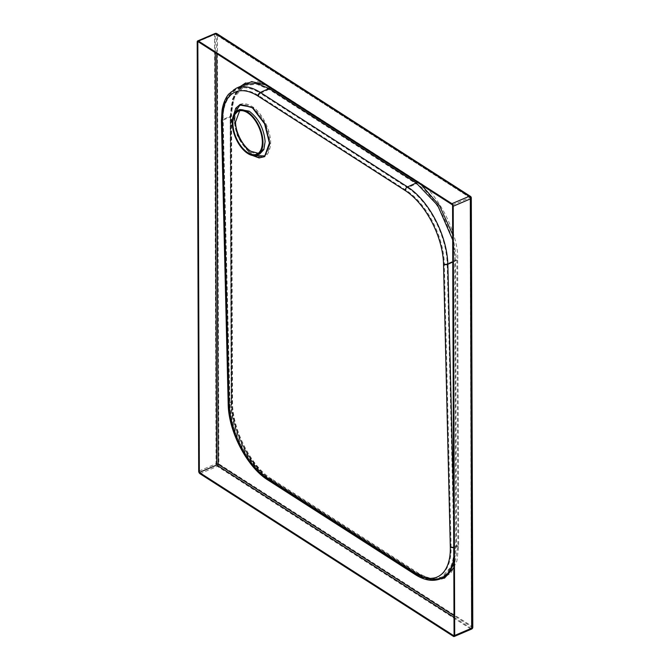 <?xml version="1.0" encoding="UTF-8"?>
<svg xmlns="http://www.w3.org/2000/svg" width="670" height="670" viewBox="0 0 670 670"><rect width="100%" height="100%" fill="white"/><g stroke="black" fill="none" stroke-linecap="round" stroke-linejoin="round"><path stroke-width="0.5" stroke-dasharray="3.35 2.51" d="M259.734 153.991L250.337 152.299C240.974 145.097 235.664 134.955 234.416 121.89L235.706 113.9L239.81 109.503M253.118 155.582L250.203 153.614L237.255 135.499L233.939 114.361M239.617 110.81L240.681 110.232L249.675 111.848C257.498 116.714 264.776 130.214 264.96 140.993L263.712 148.673L259.801 152.852L258.226 153.304M251.619 107.099L253.469 108.414C263.645 117.568 269.089 129.159 269.801 143.179C268.695 155.901 263.017 159.586 252.774 154.242L250.923 152.919C240.756 143.774 235.312 132.183 234.601 118.155C235.723 105.433 241.393 101.748 251.619 107.099M233.57 115.156L237.406 136.253L250.278 153.958L252.422 155.465M251.066 153.597C262.213 160.85 268.712 157.894 270.571 144.728C271.517 132.601 263.478 114.796 253.729 107.51C242.599 100.249 236.1 103.213 234.224 116.379C233.269 128.481 241.334 146.336 251.066 153.597A2.027 1.223 -52 0 0 250.923 152.919M230.79 116.689L234.198 97.343L244.96 85.433L256.752 84.227L269.047 89.378L416.254 183.84C435.249 193.705 456.446 235.832 454.804 260.429L455.801 545.975L452.392 565.329L441.631 577.239L429.839 578.444L417.544 573.285L270.337 478.824C251.342 468.958 230.145 426.84 231.786 402.234L230.79 116.689L223.177 120.131L229.952 403.064L231.786 402.234A2.027 1.064 179.8 0 0 232.54 401.405L231.544 115.86A2.027 1.064 179.8 0 1 230.79 116.689M454.009 617.33L471.412 628.502L454.067 635.905M216.678 53.592L216.611 35.033L215.179 34.095L197.834 41.498M216.611 35.033L469.905 197.549L452.568 204.953M230.153 116.279L233.612 96.614L244.542 84.504C239.533 86.79 235.773 91.288 233.269 98.004L231.225 106.145L230.53 115.868A1.013 0.528 179.8 0 1 230.153 116.279L222.541 119.721L229.316 402.653L231.15 401.824L230.153 116.279M452.685 239.843L455.441 260.839L456.438 546.385L453.816 563.897M271.166 480.206A1.013 0.67 122.7 0 0 270.923 479.687L418.13 574.148L425.525 577.925C431.74 580.237 437.25 580.312 442.049 578.16L430.065 579.391L417.561 574.148L270.362 479.687C251.049 469.653 229.483 426.832 231.15 401.824A1.013 0.528 179.8 0 0 231.527 401.414L230.53 115.868A1.013 0.528 179.8 0 0 230.304 115.533L231.301 401.079C229.617 426.489 251.543 470.005 271.166 480.206L418.373 574.667A1.013 0.67 122.7 0 0 417.561 574.148L416.815 574.483A61.933 32.47 -114.3 0 0 441.061 578.612M470.273 197.441L215.916 34.22L215.179 34.095L215.246 52.67M470.281 197.457L471.412 628.502L470.055 197.667L215.179 34.095M471.412 628.502L471.554 626.885L454 615.621M231.301 401.079A1.013 0.528 179.8 0 1 231.527 401.414C231.058 429.369 250.069 467.065 270.923 479.687A1.013 0.67 122.7 0 0 270.362 479.687L269.608 480.022L416.815 574.483A3.049 2.018 122.7 0 1 415.107 574.475M240.681 86.246L233.344 98.616L231.091 115.198L232.088 400.744C230.405 426.154 252.33 469.67 271.953 479.871L419.16 574.332A2.027 1.348 122.7 0 0 418.683 573.294A2.027 1.348 122.7 0 0 417.578 573.269A2.027 1.348 122.7 0 0 417.544 573.285L416.799 573.62A60.92 31.942 -114.3 0 0 440.642 577.682A60.92 31.942 -114.3 0 0 453.967 546.804L447.183 263.871L454.804 260.429A2.027 1.064 179.8 0 1 457.66 260.58C459.335 235.17 437.409 191.654 417.787 181.453L270.579 86.991L257.849 81.656L245.647 82.929M270.37 478.816A2.027 1.348 122.7 0 0 270.337 478.824L269.591 479.167L416.799 573.62A2.027 1.348 122.7 0 1 415.66 573.62C424.797 579.45 433.121 580.806 440.642 577.682L441.631 577.239C436.446 580.212 428.8 578.897 418.683 573.294L271.476 478.832A2.027 1.348 122.7 0 0 270.37 478.816M253.469 108.414A2.027 1.223 128 0 0 253.729 107.51M419.16 574.332L429.612 579.14M429.922 579.223L441.589 579.316L451.086 572.925L456.89 561.024L458.657 546.125L457.66 260.58M197.198 41.959L214.542 34.547A2.027 1.064 179.8 0 1 217.398 34.698L470.851 197.332L472.342 626.551L218.897 463.916L217.398 34.698A2.027 1.348 122.7 0 0 216.921 33.659M199.987 473.732L217.323 466.32L470.776 628.954L453.431 636.366M215.02 33.5A2.027 1.089 66.9 0 0 214.542 34.547L216.041 463.766L198.697 471.178M415.174 572.624L267.975 478.162A58.893 30.87 65.7 0 1 229.659 404.596L222.884 121.664A58.893 30.87 65.7 0 1 258.813 95.743L406.012 190.196A58.893 30.87 65.7 0 1 444.327 263.762L451.111 546.695A58.893 30.87 65.7 0 1 415.174 572.624A2.027 1.348 122.7 0 0 415.66 573.62L268.452 479.159A2.027 1.348 122.7 0 0 269.591 479.167A60.92 31.942 -114.3 0 1 229.952 403.064A2.027 1.089 -1.4 0 0 229.207 403.935A2.027 1.089 -1.4 0 0 229.659 404.596M417.787 181.453A2.027 1.348 122.7 0 1 416.254 183.84L407.553 187.767L260.345 93.314L269.047 89.378A2.027 1.348 122.7 0 0 270.579 86.991M458.657 546.125A2.027 1.064 179.8 0 0 455.801 545.975L453.967 546.804A2.027 1.089 -1.4 0 1 451.111 546.695M258.813 95.743A2.027 1.348 122.7 0 1 260.345 93.314A60.92 31.942 -114.3 0 0 236.502 89.252A60.92 31.942 -114.3 0 0 223.177 120.131A2.027 1.089 -1.4 0 0 222.423 121.002A2.027 1.089 -1.4 0 0 222.884 121.664M444.327 263.762A2.027 1.089 -1.4 0 0 447.183 263.871A60.92 31.942 -114.3 0 0 407.553 187.767A2.027 1.348 122.7 0 0 406.012 190.196M267.975 478.162A2.027 1.348 122.7 0 0 268.452 479.159C247.959 466.638 229.391 430.894 229.207 403.935L222.423 121.002C222.18 109.83 224.5 101.111 229.383 94.838L236.502 89.252L244.96 85.433C240.245 87.552 236.661 91.857 234.224 98.348L232.23 106.296L231.544 115.86A2.027 1.064 179.8 0 0 231.091 115.198M232.088 400.744A2.027 1.064 179.8 0 1 232.54 401.405C232.046 429.001 250.965 466.462 271.476 478.832A2.027 1.348 122.7 0 1 271.953 479.871M218.897 463.916A2.027 1.064 -0.2 0 0 216.041 463.766A2.027 1.089 66.9 0 0 217.323 466.32A2.027 1.348 122.7 0 0 218.897 463.916M470.365 196.293A2.027 1.348 -57.3 0 1 470.851 197.332A2.027 1.064 179.8 0 1 471.303 197.993M472.802 627.212A2.027 1.064 -0.2 0 0 472.342 626.551A2.027 1.348 -57.3 0 1 470.776 628.954A2.027 1.089 66.9 0 0 471.563 629.088M421.505 185.029L265.295 84.788M239.852 86.623L232.54 98.984L230.304 115.533M453.833 567.624L457.87 546.46L456.873 260.915L452.669 234.475M418.373 574.667L431.539 580.078M470.055 197.667L471.554 626.885M457.87 546.46A1.013 0.528 179.8 0 0 456.438 546.385L454.603 547.214L453.615 506.076M452.769 262.054L455.441 260.839A1.013 0.528 179.8 0 1 456.873 260.915M236.083 88.331A61.933 32.47 -114.3 0 0 222.541 119.721A3.049 1.633 -1.4 0 0 221.41 121.027M453.799 558.822A61.933 32.47 -114.3 0 0 454.603 547.214A3.049 1.633 -1.4 0 1 453.766 547.49M228.194 403.96A3.049 1.633 -1.4 0 1 229.316 402.653A61.933 32.47 -114.3 0 0 269.608 480.022A3.049 2.018 122.7 0 1 267.899 480.013M238.436 111.195L240.681 110.232M256.786 154.142L259.801 152.852"/><path stroke-width="1" d="M233.939 114.361L239.919 105.039L250.932 106.974L252.816 108.314L264.583 123.774L269.424 143.037L264.784 155.909L253.118 155.582M238.034 110.257L239.81 109.503L249.207 111.186C258.578 118.397 263.888 128.531 265.136 141.596L263.846 149.577L259.734 153.991L257.188 155.08A24.371 13.065 66.9 0 1 240.974 147.057A24.371 13.065 66.9 0 1 232.247 122.811A24.371 13.065 66.9 0 1 238.034 110.257A24.371 13.065 66.9 0 1 254.248 118.28A24.371 13.065 66.9 0 1 262.975 142.526A24.371 13.065 66.9 0 1 257.188 155.08M258.226 153.304L250.798 151.236C242.976 146.378 235.706 132.878 235.522 122.099L239.617 110.81M252.422 155.465L259.081 157.936L264.684 156.587L269.826 143.732L265.052 123.883L252.942 107.862L240.187 104.378L235.773 108.188L233.57 115.156M232.892 123.221A23.349 12.521 66.9 0 1 238.436 111.195A23.349 12.521 66.9 0 1 253.972 118.875A23.349 12.521 66.9 0 1 262.33 142.115A23.349 12.521 66.9 0 1 256.786 154.142A23.349 12.521 66.9 0 1 241.25 146.462A23.349 12.521 66.9 0 1 232.892 123.221M471.563 629.088A2.027 2.027 0 0 0 472.802 627.212A2.027 1.064 -0.2 0 1 472.048 628.041L470.549 198.823L453.213 206.234L454.704 635.453L472.048 628.041A2.027 1.089 66.9 0 1 471.563 629.088L454.227 636.5A2.027 1.089 -113.1 0 1 453.431 636.366L199.987 473.732A2.027 1.089 -113.1 0 1 198.697 471.178L197.198 41.959A2.027 1.089 -113.1 0 1 197.684 40.912A2.027 1.089 -113.1 0 1 198.471 41.046L451.923 203.68L469.268 196.268L215.815 33.634L198.471 41.046M452.568 204.953L454.067 635.905L199.342 472.451L197.834 41.498L452.568 204.953M454.227 636.5A2.027 1.089 -113.1 0 0 454.704 635.453M453.213 206.234A2.027 1.089 -113.1 0 0 451.923 203.68M215.246 52.67L216.686 465.047L199.342 472.451M416.958 182.106A1.013 0.67 122.7 0 1 416.229 182.985L407.528 186.913L260.328 92.452A61.933 32.47 -114.3 0 0 236.083 88.331L244.542 84.504L256.526 83.281L269.03 88.524L416.229 182.985L437.686 205.389L452.685 239.843M453.816 563.897L449.051 572.674L441.061 578.612A61.933 32.47 -114.3 0 0 453.799 558.822M454.009 617.33L216.686 465.047L218.11 464.251L216.678 53.592M252.816 108.314A1.013 0.611 128 0 0 252.942 107.862M245.647 82.929L240.681 86.246M472.802 627.212L471.303 197.993A2.027 1.064 179.8 0 1 470.549 198.823A2.027 1.089 66.9 0 0 469.268 196.268A2.027 1.348 -57.3 0 1 470.365 196.293L216.921 33.659A2.027 1.348 122.7 0 0 215.815 33.634A2.027 1.089 66.9 0 0 215.02 33.5L197.684 40.912M265.295 84.788L251.669 81.623L239.852 86.623M452.669 234.475L439.478 205.606L421.505 185.029M431.539 580.078L444.57 578.093L453.833 567.624M454 615.621L218.11 464.251M414.387 572.976L267.188 478.514A58.893 30.87 65.7 0 1 228.872 404.956L222.097 122.024A58.893 30.87 65.7 0 1 258.025 96.095L405.224 190.556A58.893 30.87 65.7 0 1 443.54 264.122L450.315 547.055A58.893 30.87 65.7 0 1 414.387 572.976A3.049 2.018 122.7 0 0 415.107 574.475C424.462 580.48 433.113 581.861 441.061 578.612M258.025 96.095A3.049 2.018 122.7 0 1 260.328 92.452L269.03 88.524A1.013 0.67 122.7 0 0 269.75 87.644M453.615 506.076L447.828 264.281L452.769 262.054M443.54 264.122A3.049 1.633 -1.4 0 0 447.828 264.281A61.933 32.47 -114.3 0 0 407.528 186.913A3.049 2.018 122.7 0 0 405.224 190.556M450.315 547.055A3.049 1.633 -1.4 0 0 453.766 547.49M236.083 88.331L228.596 94.194C225.254 98.406 223.077 103.791 222.055 110.349L221.41 121.027A3.049 1.633 -1.4 0 0 222.097 122.024M267.188 478.514A3.049 2.018 122.7 0 0 267.899 480.013C247.079 467.25 228.403 431.279 228.194 403.96A3.049 1.633 -1.4 0 0 228.872 404.956M415.107 574.475L267.899 480.013M228.194 403.96L221.41 121.027M216.921 33.659A2.027 2.027 0 0 0 215.02 33.5M471.303 197.993A2.027 2.027 0 0 0 470.365 196.293"/></g></svg>
